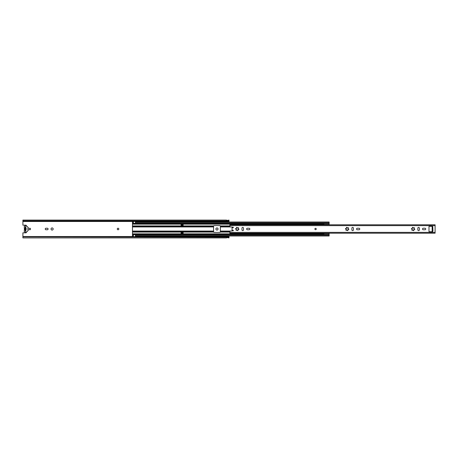 <?xml version="1.0" encoding="UTF-8"?>
<svg xmlns="http://www.w3.org/2000/svg" width="458" height="458" viewBox="0 0 458 458"><rect width="100%" height="100%" fill="white"/><g stroke="black" fill="none" stroke-linecap="round" stroke-linejoin="round"><path stroke-width="0.69" d="M118.822 229A0.773 0.773 0 0 0 118.049 228.227A0.773 0.773 0 0 0 117.277 229A0.773 0.773 0 0 0 118.049 229.773A0.773 0.773 0 0 0 118.822 229M52.098 227.935A1.065 1.065 0 0 0 51.033 229A1.065 1.065 0 0 0 52.098 230.065A1.065 1.065 0 0 0 53.162 229A1.065 1.065 0 0 0 52.098 227.935M216.977 227.935A1.065 1.065 0 0 0 215.913 229A1.065 1.065 0 0 0 216.977 230.065A1.065 1.065 0 0 0 218.042 229A1.065 1.065 0 0 0 216.977 227.935M25.322 231.307L25.837 231.307L25.837 226.693L25.322 226.693M29.77 228.227A0.773 0.773 0 0 0 28.997 229A0.773 0.773 0 0 0 29.77 229.773A0.773 0.773 0 0 0 30.543 229A0.773 0.773 0 0 0 29.77 228.227M227.626 221.752A0.378 0.378 0 0 1 227.592 221.752A0.378 0.378 0 0 0 227.626 221.752L227.626 221.128L226.252 221.128L226.252 221.752A0.378 0.378 0 0 0 226.286 221.752A0.378 0.378 0 0 1 226.252 221.752M226.252 236.248A0.378 0.378 0 0 1 226.286 236.248L227.592 236.248A0.378 0.378 0 0 1 227.626 236.248L227.626 236.872L226.252 236.872L226.252 236.248A0.378 0.378 0 0 1 226.286 236.248L226.286 236.872M227.626 221.151L229 221.151L229 222.016M26.45 232.183A0.613 0.613 0 0 1 25.837 232.819L22.9 232.819L22.9 236.849L226.252 236.849M47.34 229.756A0.756 0.756 0 0 0 48.096 229A0.756 0.756 0 0 0 47.34 228.244L46 228.244A0.756 0.756 0 0 0 45.245 229A0.756 0.756 0 0 0 46 229.756L47.34 229.756M26.45 225.84A0.613 0.613 0 0 0 25.837 225.181L22.9 225.181L22.9 221.489L133.37 221.489M229 235.984L229 237.135L22.9 236.849M22.9 220.865L229 220.865L229 220.086L227.592 220.384L226.252 220.086L22.9 220.086L22.9 221.489M229 237.135L229 237.914L227.592 237.616L226.252 237.914L22.9 237.914L22.9 237.135M227.626 236.849L229 236.849M229 220.865L229 221.151M22.9 221.151L226.252 221.151M226.286 220.384L227.592 220.384L226.286 220.378M25.837 226.905L25.219 226.905L25.219 231.095L25.837 231.095M227.592 221.128L227.592 221.752L226.286 221.752L226.286 221.128M27.846 230.62A0.653 0.653 0 0 1 27.28 231.307A0.343 0.343 0 0 0 27.033 231.485A1.231 1.231 0 0 1 25.923 232.332L25.579 232.332A1.351 1.351 0 0 1 24.4 230.265A0.573 0.573 0 0 0 24.463 229.681A1.374 1.374 0 0 1 24.463 228.273A0.573 0.573 0 0 0 24.4 227.689A1.317 1.317 0 0 1 25.579 225.668L25.923 225.668A1.294 1.294 0 0 1 27.033 226.573A0.343 0.343 0 0 0 27.28 226.767A0.521 0.521 0 0 1 27.846 227.26A0.372 0.372 0 0 0 28.098 227.449A0.464 0.464 0 0 1 28.098 228.25A0.372 0.372 0 0 0 27.846 228.416L27.846 229.618A0.372 0.372 0 0 0 28.098 229.779A0.401 0.401 0 0 1 28.098 230.506A0.321 0.321 0 0 0 27.846 230.62M25.837 228.342A0.687 0.687 0 0 1 25.837 229.613M25.219 229.561A0.687 0.687 0 0 1 25.219 228.393M316.249 229A0.687 0.687 0 0 0 315.562 228.313A0.687 0.687 0 0 0 314.875 229A0.687 0.687 0 0 0 315.562 229.687A0.687 0.687 0 0 0 316.249 229A0.687 0.687 0 0 1 315.562 229.687A0.687 0.687 0 0 1 314.875 229A0.687 0.687 0 0 1 315.562 228.313A0.687 0.687 0 0 1 316.249 229M246.622 229A0.773 0.773 0 0 0 247.394 229.773L249.078 229.773A0.773 0.773 0 0 0 249.85 229A0.773 0.773 0 0 0 249.078 228.227L247.394 228.227A0.773 0.773 0 0 0 246.622 229M356.542 229A0.773 0.773 0 0 0 357.314 229.773L358.998 229.773A0.773 0.773 0 0 0 359.77 229A0.773 0.773 0 0 0 358.998 228.227L357.314 228.227A0.773 0.773 0 0 0 356.542 229M422.494 229A0.773 0.773 0 0 0 423.266 229.773L424.95 229.773A0.773 0.773 0 0 0 425.722 229A0.773 0.773 0 0 0 424.95 228.227L423.266 228.227A0.773 0.773 0 0 0 422.494 229M412.337 227.66A0.292 0.292 0 0 0 412.377 227.809A0.464 0.464 0 0 1 411.811 228.479A0.292 0.292 0 0 0 411.421 228.754A0.292 0.292 0 0 0 411.713 229.046A0.464 0.464 0 0 1 412.011 229.87A0.292 0.292 0 0 0 412.126 230.374A0.292 0.292 0 0 0 412.452 230.237A0.464 0.464 0 0 1 413.316 230.391A0.292 0.292 0 0 0 413.706 230.614A0.292 0.292 0 0 0 413.855 230.191A0.464 0.464 0 0 1 414.421 229.521A0.292 0.292 0 0 0 414.805 229.298A0.292 0.292 0 0 0 414.519 228.954A0.464 0.464 0 0 1 414.221 228.13A0.292 0.292 0 0 0 414.221 227.683A0.292 0.292 0 0 0 413.78 227.763A0.464 0.464 0 0 1 412.916 227.609A0.292 0.292 0 0 0 412.601 227.368A0.292 0.292 0 0 0 412.337 227.66M346.385 227.66A0.292 0.292 0 0 0 346.425 227.809A0.464 0.464 0 0 1 345.859 228.479A0.292 0.292 0 0 0 345.469 228.754A0.292 0.292 0 0 0 345.761 229.046A0.464 0.464 0 0 1 346.059 229.87A0.292 0.292 0 0 0 346.174 230.374A0.292 0.292 0 0 0 346.5 230.237A0.464 0.464 0 0 1 347.364 230.391A0.292 0.292 0 0 0 347.754 230.614A0.292 0.292 0 0 0 347.903 230.191A0.464 0.464 0 0 1 348.469 229.521A0.292 0.292 0 0 0 348.853 229.298A0.292 0.292 0 0 0 348.567 228.954A0.464 0.464 0 0 1 348.269 228.13A0.292 0.292 0 0 0 348.269 227.683A0.292 0.292 0 0 0 347.828 227.763A0.464 0.464 0 0 1 346.964 227.609A0.292 0.292 0 0 0 346.649 227.368A0.292 0.292 0 0 0 346.385 227.66M236.465 227.66A0.292 0.292 0 0 0 236.505 227.809A0.464 0.464 0 0 1 235.939 228.479A0.292 0.292 0 0 0 235.549 228.754A0.292 0.292 0 0 0 235.841 229.046A0.464 0.464 0 0 1 236.139 229.87A0.292 0.292 0 0 0 236.254 230.374A0.292 0.292 0 0 0 236.58 230.237A0.464 0.464 0 0 1 237.444 230.391A0.292 0.292 0 0 0 237.834 230.614A0.292 0.292 0 0 0 237.983 230.191A0.464 0.464 0 0 1 238.549 229.521A0.292 0.292 0 0 0 238.933 229.298A0.292 0.292 0 0 0 238.647 228.954A0.464 0.464 0 0 1 238.349 228.13A0.292 0.292 0 0 0 238.349 227.683A0.292 0.292 0 0 0 237.908 227.763A0.464 0.464 0 0 1 237.044 227.609A0.292 0.292 0 0 0 236.729 227.368A0.292 0.292 0 0 0 236.465 227.66M229.859 224.912L229.859 226.578A0.343 0.343 0 0 0 230.168 226.922L233.322 227.254L233.294 227.763L232.383 227.763A0.343 0.343 0 0 0 232.04 228.107L232.04 229.893A0.343 0.343 0 0 0 232.383 230.237L233.294 230.237L233.322 230.746L230.168 231.078A0.343 0.343 0 0 0 229.859 231.422L229.859 233.202L435.1 233.202L435.1 224.912M432.764 226.991L432.936 231.113L432.146 231.113L432.146 226.991L432.764 226.991L432.764 226.424L429.329 226.252A0.343 0.343 0 0 0 428.986 226.596L428.986 231.404A0.343 0.343 0 0 0 429.329 231.748L432.592 231.748L432.764 231.113M241.967 228.158L241.967 229.842A0.773 0.773 0 0 0 242.74 230.614A0.773 0.773 0 0 0 243.513 229.842L243.513 228.158A0.773 0.773 0 0 0 242.74 227.386A0.773 0.773 0 0 0 241.967 228.158M351.887 228.158L351.887 229.842A0.773 0.773 0 0 0 352.66 230.614A0.773 0.773 0 0 0 353.433 229.842L353.433 228.158A0.773 0.773 0 0 0 352.66 227.386A0.773 0.773 0 0 0 351.887 228.158M417.839 228.158L417.839 229.842A0.773 0.773 0 0 0 418.612 230.614A0.773 0.773 0 0 0 419.385 229.842L419.385 228.158A0.773 0.773 0 0 0 418.612 227.386A0.773 0.773 0 0 0 417.839 228.158M432.146 226.991L432.146 227.334M432.146 230.769L432.146 231.113M133.37 222.016L132.477 222.016L132.477 226.939L213.542 226.939L213.623 225.926A0.687 0.687 0 0 1 214.23 225.565L219.726 225.565A0.687 0.687 0 0 1 220.332 225.926L220.412 226.939L230.351 226.939M323.858 224.798A0.876 0.876 0 0 1 323.903 224.575L323.903 224.42M183.143 225.307L183.143 224.191L181.082 224.191L181.082 225.307L183.143 225.307M213.542 226.939L213.623 232.074A0.687 0.687 0 0 0 214.23 232.435L219.726 232.435A0.687 0.687 0 0 0 220.332 232.074L220.412 226.939M132.477 226.939L132.477 235.95L133.37 235.95L133.37 234.404L329.13 234.404L329.13 235.984L135.431 235.984M181.082 232.693L181.082 233.809L183.143 233.809L183.143 232.693L181.082 232.693M135.431 222.016L329.13 222.016L135.431 222.05L135.431 222.393L329.13 222.393L329.13 222.05M135.431 222.393L135.431 223.596L329.13 223.596L329.13 222.393M132.477 223.596L329.13 223.596L329.13 224.798M132.477 234.404L133.37 234.404M329.13 233.202L329.13 234.404L135.431 234.404L329.13 234.404M133.37 235.984L132.477 235.95M135.431 236.546L133.37 236.717L135.431 236.546L135.431 234.404M135.431 235.95L329.13 235.95M132.477 222.393L133.37 222.393L133.37 221.283L135.431 221.454L133.37 221.454M132.477 222.05L133.37 222.05M133.37 223.596L133.37 222.393M133.37 236.546L133.37 235.95M135.431 222.05L135.431 221.454M181.082 233.208L183.143 233.208M181.082 233.723L183.143 233.723M183.143 224.792L181.082 224.792M183.143 224.277L181.082 224.277M323.045 223.332L323.045 223.876L323.903 224.082L323.903 224.46L329.056 224.46L323.903 224.46M329.056 224.798L323.903 224.798M323.903 233.202L329.056 233.202M329.056 234.656L329.056 233.528L323.903 233.528L323.903 233.906L323.045 234.112L323.045 234.656M329.056 223.332L329.056 224.46M227.592 236.872L227.592 236.248A0.378 0.378 0 0 1 227.626 236.248M26.18 228.645L26.18 229.309M22.9 236.511L133.37 236.511M135.431 236.511L226.252 236.511M227.626 236.511L229 236.511M135.431 221.489L226.252 221.489M227.626 221.489L229 221.489M229.859 232.378L435.1 232.378M229.859 225.622L435.1 225.622M132.477 225.926L213.623 225.926M220.332 225.926L229.859 225.926M132.477 224.145L323.903 224.145M132.477 232.074L213.623 232.074M132.477 233.855L323.903 233.855M220.332 232.074L229.859 232.074M132.477 231.925L213.565 231.925M132.477 231.061L213.542 231.061M132.477 231.656L213.542 231.656M132.477 226.075L213.565 226.075M132.477 226.344L213.542 226.344M220.39 231.925L229.859 231.925M220.412 231.656L229.859 231.656M220.412 231.061L230.351 231.061M220.39 226.075L229.859 226.075M220.412 226.344L229.859 226.344M135.431 223.252L329.13 223.252M132.477 235.607L133.37 235.607M132.477 234.748L133.37 234.748M135.431 235.607L329.13 235.607M135.431 234.748L329.13 234.748M133.37 234.513L135.431 234.513M132.477 234.301L323.045 234.301M132.477 234.175L323.045 234.175M132.477 223.252L133.37 223.252M135.431 223.487L133.37 223.487M132.477 223.699L323.045 223.699M132.477 223.825L323.045 223.825M135.431 234.668L133.37 234.668M133.37 223.332L135.431 223.332M229.859 224.798L435.1 224.798M135.431 223.596L329.13 223.596"/></g></svg>
